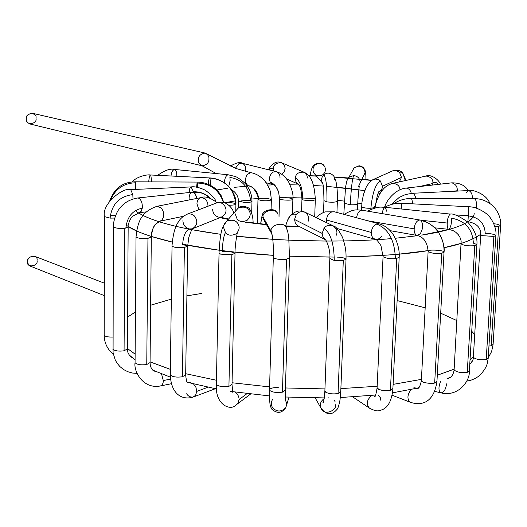 <?xml version="1.0" encoding="UTF-8"?>
<svg xmlns="http://www.w3.org/2000/svg" width="527" height="527" viewBox="0 0 527 527"><rect width="100%" height="100%" fill="white"/><g stroke="black" fill="none" stroke-linecap="round" stroke-linejoin="round"><path stroke-width="0.79" d="M37.035 260.503C38.675 266.445 26.1 268.217 27.621 261.8C25.988 255.812 38.583 254.113 37.035 260.503M104.32 283.157L34.301 256.142C29.762 256.346 27.536 258.23 27.621 261.8L28.339 264.435L30.316 266.135L104.287 295.607M205.115 153.08C207.961 154.576 209.226 156.526 208.909 158.93C209.041 162.757 206.775 165.05 202.111 165.807C199.311 164.305 198.06 162.369 198.363 159.977C198.06 162.369 199.311 164.305 202.111 165.807L29.914 123.977C27.312 122.659 26.126 120.993 26.35 118.983C24.677 112.62 37.555 111.711 35.974 118.279C37.654 124.589 24.795 125.571 26.35 118.983C26.133 115.756 28.142 113.852 32.364 113.259L205.115 153.08C200.477 153.871 198.224 156.17 198.363 159.977C198.224 156.17 200.477 153.871 205.115 153.08L236.155 168.548L250.588 172.606L247.005 174.628C244.594 179.898 245.048 183.6 248.375 185.754L248.711 185.814C254.824 187.79 258.111 192.144 258.579 198.883C258.111 192.144 254.824 187.79 248.711 185.814L248.375 185.754C245.048 183.6 244.594 179.898 247.005 174.628L250.588 172.606C255.443 173.462 259.739 175.781 263.474 179.549C264.831 180.28 269.896 188.462 270.463 192.019L271.365 199.647L269.976 200.451L271.365 199.647C268.645 198.429 265.028 198.04 260.522 198.475L258.579 198.883M257.986 199.305L257.98 199.463C261.214 200.78 265.206 201.11 269.976 200.451C265.206 201.11 261.214 200.78 257.98 199.463L257.986 199.305M230.418 166.058C236.682 162.599 240.529 161.644 241.952 163.205L238.994 163.541L235.411 168.251L238.994 163.541L241.965 163.205C244.429 164.2 245.641 166.104 245.608 168.93L245.127 171.473M241.965 163.205L276.339 171.697L273.322 172.052C269.705 174.628 268.684 178.04 270.259 182.302L273.039 184.542L270.259 182.302C268.684 178.04 269.705 174.628 273.322 172.052L276.339 171.697C278.836 172.711 280.061 174.674 280.008 177.586M270.259 182.302C273.987 183.455 276.774 186.742 278.631 192.171L279.547 198.837C278.381 199.95 291.339 200.721 292.333 199.608L292.887 199.054L292.333 199.608C291.339 200.721 278.381 199.95 279.547 198.837L278.631 192.171C276.774 186.742 273.987 183.455 270.259 182.302M279.02 216.637L279.547 198.837L278.631 192.171C276.583 187.223 274.719 184.681 273.052 184.542L266.135 182.75M281.998 197.869C286.833 197.467 290.463 197.862 292.887 199.054C293.552 195.082 292.083 189.272 288.48 181.617C284.942 176.235 280.898 172.935 276.339 171.697M307.505 178.021L306.674 174.575L304.171 172.257C298.776 171.815 295.845 173.666 295.37 177.81C295.048 180.616 296.102 182.764 298.526 184.252C296.102 182.764 295.048 180.616 295.37 177.81C295.845 173.666 298.776 171.815 304.171 172.257L281.899 162.902C276.668 162.461 273.829 164.246 273.381 168.238L273.599 171.018L273.381 168.238L272.755 168.041L270.904 168.33L269.198 169.938L271.207 168.192L273.381 168.238C273.829 164.246 276.668 162.461 281.899 162.902L284.33 165.142L285.147 168.469L284.251 171.664L281.774 174.193M295.37 177.81C299.995 180.557 302.472 187.908 302.814 199.865C307.9 200.892 312.043 200.886 315.232 199.838L315.232 199.838C312.043 200.886 307.9 200.892 302.814 199.865C302.472 187.908 299.995 180.557 295.37 177.81M301.958 199.14L302.814 199.865L301.958 199.14M324.744 166.413C321.589 163.021 318.4 162.566 315.179 165.05C312.959 167.039 312.452 169.628 313.657 172.816C312.452 169.628 312.959 167.039 315.179 165.05L314.375 164.786L313.848 165.294L314.375 164.786L315.179 165.05C318.4 162.566 321.589 163.021 324.744 166.413L325.594 169.773C324.454 174.747 321.43 176.65 316.51 175.484M337.366 201.123L337.372 201.136C336.246 202.223 332.774 202.48 326.957 201.907L323.947 200.675L326.957 201.907C327.115 186.98 326.101 177.935 323.921 174.78C326.101 177.935 327.115 186.98 326.957 201.907C332.774 202.48 336.246 202.223 337.372 201.136C337.563 192.717 337.069 186.057 335.877 181.156L333.861 176.189C330.581 172.665 327.274 172.197 323.921 174.78C321.608 176.841 321.081 179.529 322.333 182.843L322.748 183.521L322.333 182.843C321.081 179.529 321.608 176.841 323.921 174.78C327.274 172.197 330.581 172.665 333.861 176.189L334.737 179.674M365.929 179.602C365.916 174.905 365.705 172.046 365.297 171.025C364.137 167.797 362.049 166.051 359.032 165.794L358.729 166.11C362.662 166.657 364.763 168.884 365.033 172.784L358.334 186.782L365.033 172.784C364.763 168.884 362.662 166.657 358.729 166.11L359.078 165.794M352.253 171.235L354.131 167.836L358.729 166.11L354.131 167.836L352.253 171.235M347.01 180.544L348.887 177.329L353.663 175.544C357.747 176.117 359.934 178.429 360.218 182.474C359.934 178.429 357.747 176.117 353.663 175.544C352.273 178.785 351.14 188.528 350.271 204.772C354.77 204.931 357.273 204.575 357.787 203.705C357.273 204.575 354.77 204.931 350.271 204.772C351.14 188.528 352.273 178.785 353.663 175.544L348.887 177.329L347.01 180.544M344.236 203.205L350.271 204.772L344.236 203.205M357.464 203.382L357.787 203.705C357.826 198.172 359.236 187.013 359.249 185.932M405.283 180.603L402.951 173.482L401.567 172.243L400.039 172.079L399.506 172.263L401.495 177.401L399.295 181.914L401.495 177.401L382.45 186.301C382.53 188.626 381.146 190.537 378.294 192.039C381.146 190.537 382.53 188.626 382.45 186.301L401.495 177.401L399.506 172.263L400.039 172.079L401.567 172.243L402.951 173.482L405.283 180.603M392.002 171.143L393.715 170.478L395.922 170.412L399.506 172.263L396.429 170.517L393.155 170.623C397.826 169.687 401.087 170.643 402.951 173.482L405.935 180.458M372.563 179.852L375.573 178.976L379.051 179.918L380.389 180.972L382.45 186.301L380.389 180.972C375.527 183.89 372.358 192.987 370.889 208.257L375.171 207.486L370.889 208.257C372.358 192.987 375.527 183.89 380.389 180.972L378.636 179.687L376.693 179.048L374.42 179.108L372.563 179.852M361.601 206.597L361.594 206.782C363.564 207.888 366.667 208.382 370.889 208.257C366.667 208.382 363.564 207.888 361.594 206.782L361.601 206.597M374.295 206.505L375.244 207.012M438.622 184.358L436.356 182.744L433.807 182.335L432.917 182.474L432.674 185.043L432.93 183.468L419.149 186.604L432.93 183.468L432.917 182.474L433.807 182.335L436.356 182.744L438.622 184.358M375.105 208.007C374.934 204.746 378.768 193.883 382.898 189.601C385.375 186.532 388.755 184.424 393.023 183.284C397.516 184.022 399.828 186.176 399.967 189.76C399.828 186.176 397.516 184.022 393.023 183.284L426.079 176.044C430.612 176.815 432.891 178.956 432.917 182.474C432.891 178.956 430.612 176.815 426.079 176.044C429.808 174.081 438.023 178.33 440.453 184.147M398.814 190.293L395.929 191.98L398.814 190.293M384.572 207.256C386.199 201.801 389.98 196.709 395.909 191.993C399.776 189.562 403.195 188.264 406.159 188.099C408.807 188.435 410.513 190.188 411.277 193.363C410.513 190.188 408.807 188.435 406.159 188.099L451.83 182.836C455.723 184.094 457.528 186.729 457.245 190.734L457.219 191.097L457.245 190.734L452.133 191.347L457.245 190.734C457.528 186.729 455.723 184.094 451.83 182.836C459.788 182.823 465.216 185.399 468.128 190.563M466.323 192.421L468.641 190.537C471.263 191.696 472.515 194.41 472.39 198.692C472.515 194.41 471.263 191.696 468.641 190.537C471.625 189.213 486.078 193.343 489.827 203.35M412.252 193.297L412.404 193.284C414.057 193.6 415.177 195.333 415.77 198.495C415.177 195.333 414.057 193.6 412.404 193.284L468.641 190.537M493.094 344.441L491.171 345.771L488.951 346.055L491.171 345.771L498.674 226.426L494.873 226.636L498.674 226.426L491.171 345.771L493.094 344.441L500.591 225.694M493.845 223.777L496.513 224.061L500.61 225.464L498.674 226.426L500.61 225.464C501.012 222.796 500.518 214.173 493.661 206.597C485.96 199.278 477.502 198.541 474.748 198.699C476.085 199.779 476.671 202.658 476.5 207.348L476.441 208.152L476.5 207.348L473.345 207.342L476.5 207.348C476.671 202.658 476.085 199.779 474.748 198.699L474.01 199.213M411.007 198.475L411.067 198.475C411.811 198.738 412.298 200.523 412.522 203.83C412.298 200.523 411.811 198.738 411.067 198.475L474.748 198.699M469.748 364.414L472.291 361.245L469.748 364.414C472.66 360.843 473.859 358.485 473.338 357.359C476.243 359.526 480.525 360.251 486.197 359.539C480.525 360.251 476.243 359.526 473.338 357.359L480.736 234.535L482.08 235.628L480.723 234.785C481.052 227.723 476.797 223.349 467.936 221.669L468.272 215.642L467.936 221.669L467.232 221.636M488.2 358.11L486.197 359.539L493.858 236.439L482.08 235.628L493.858 236.439L486.197 359.539L488.2 358.11L495.854 235.661M473.365 357.016L473.338 357.359M485.235 233.533C490.011 233.421 493.555 234.041 495.874 235.404L493.858 236.439L495.874 235.404C496.981 227.934 491.092 216.821 486.256 213.56C479.952 209.041 474.135 206.775 468.806 206.762L468.272 215.642L454.906 214.93L468.272 215.642L468.806 206.762L468.286 215.866C479.056 217.394 484.708 223.283 485.235 233.533C484.708 223.283 479.056 217.394 468.286 215.866L467.936 221.669M401.89 203.277L401.218 208.975L401.877 203.277L468.806 206.762M446.481 383.887C445.921 389.084 444.136 392.088 441.112 392.898L439.808 391.884C438.457 389.512 438.747 385.955 440.664 381.192C438.747 385.955 438.457 389.512 439.808 391.884L441.112 392.898L434.749 391.363M447.021 378.636L450.644 377.22L447.021 378.636M469.373 370.791L467.251 372.339C461.916 373.169 457.528 372.411 454.096 370.066L454.122 369.69L454.096 370.066C457.528 372.411 461.916 373.169 467.251 372.339L474.774 245.687C468.463 246.149 463.991 245.595 461.356 244.021L461.342 243.691L461.356 244.021C463.991 245.595 468.463 246.149 474.774 245.687L467.251 372.339L469.373 370.791L476.889 244.844M473.358 243.131C472.594 229.159 465.361 220.846 451.659 218.198C465.361 220.846 472.594 229.159 473.358 243.131L476.909 244.568L474.774 245.687L476.909 244.568C477.594 236.84 474.412 229.238 467.363 221.755C458.773 215.918 453.075 213.356 450.269 214.074C448.47 215.629 447.463 218.619 447.245 223.046C447.087 226.729 447.542 228.823 448.609 229.331C447.542 228.823 447.087 226.729 447.245 223.046L421.172 220.266L447.245 223.046C447.463 218.619 448.47 215.629 450.269 214.074L450.315 214.081M451.659 218.198C451.632 223.033 450.868 226.603 449.373 228.916M450.269 214.074L385.197 207.309C383.748 207.895 382.74 210.003 382.194 213.633C382.74 210.003 383.748 207.895 385.197 207.309L386.844 211.38M436.936 381.7C433.774 402.358 422.311 405.948 410.77 402.437L409.281 401.376C407.009 398.096 407.648 394.13 411.185 389.486C407.648 394.13 407.009 398.096 409.281 401.376L410.77 402.437L392.081 395.21M415.829 388.458L418.392 388.103L415.829 388.458M436.955 381.298L434.676 382.977C433.253 383.959 421.784 383.129 421.356 380.652L421.383 380.257L421.356 380.652C421.784 383.129 433.253 383.959 434.676 382.977L441.731 253.303C435.987 253.889 431.448 253.303 428.115 251.531L428.115 251.531C431.448 253.303 435.987 253.889 441.731 253.303L434.676 382.977L436.955 381.298L444.017 252.38M428.728 250.766C429.604 249.284 445.163 250.49 444.03 252.084L441.731 253.303L444.057 252.222C444.287 242.789 441.251 234.752 434.94 228.105C441.251 234.752 444.287 242.789 444.057 252.222L444.03 252.084C445.315 244.726 439.426 231.689 434.94 228.105C429.867 223.349 424.815 220.648 419.782 219.99C416.607 220.629 414.742 223.58 414.176 228.863C414.005 232.341 414.973 234.535 417.081 235.444C414.973 234.535 414.005 232.341 414.176 228.863L367.49 220.727L414.176 228.863C414.742 223.58 416.607 220.629 419.782 219.99L419.841 220.003M416.587 388.287L417.16 388.419C418.748 389.012 420.151 386.423 421.356 380.652L428.115 251.531C427.43 242.367 423.754 237.005 417.081 235.444L420.197 233.836C423.128 228.81 423.398 224.397 421.007 220.596C426.139 221.492 430.783 223.995 434.94 228.105M419.782 219.99L362.121 210.233C359.249 210.523 357.392 213.04 356.555 217.776C357.392 213.04 359.249 210.523 362.121 210.233L363.38 210.833M370.053 408.53L369.038 407.727C366.034 403.722 366.976 399.618 371.851 395.415C366.976 399.618 366.034 403.722 369.038 407.727L370.053 408.53M378.267 395.402L380.316 397.641L381.047 401.185M392.898 388.524L390.421 390.329L385.224 390.711L379.71 389.789L377.088 388.004L378.524 389.315L382.2 390.388L386.238 390.738L390.421 390.329L396.693 258.454L395.375 258.619C390.395 259.047 386.291 258.401 383.057 256.689L383.057 256.689C386.291 258.401 390.395 259.047 395.375 258.619C394.743 240.299 388.504 228.79 376.667 224.094C373.518 225.53 371.719 228.316 371.285 232.46C371.034 235.562 372.325 237.835 375.145 239.284C372.325 237.835 371.034 235.562 371.285 232.46L326.509 219.983L326.865 222.802L326.509 219.983L371.285 232.46C371.719 228.316 373.518 225.53 376.667 224.094C388.504 228.79 394.743 240.299 395.375 258.619L396.693 258.454L390.421 390.329L392.898 388.524L399.183 257.446M399.196 257.143L396.693 258.454L399.196 257.143C399.571 252.143 398.596 243.658 393.254 234.686C389.572 229.08 384.98 225.503 379.486 223.955L376.667 224.094L379.486 223.955L334.52 211.834L331.746 211.953C328.657 213.316 326.911 215.991 326.509 219.983C326.911 215.991 328.657 213.316 331.746 211.953L325.073 211.887L322.827 212.704L325.073 211.887L334.52 211.834M381.759 236.004C380.31 238.481 378.109 239.574 375.145 239.284L336.76 228.402M335.659 404.723C336.694 410.414 325.455 415.045 322.346 410.21M321.753 409.551L320.686 407.608C319.678 403.985 320.851 400.981 324.21 398.583C320.851 400.981 319.678 403.985 320.686 407.608L321.753 409.551M334.388 400.421L335.192 401.903L334.388 400.421M340.758 391.607L338.057 393.531C333.11 394.282 328.967 393.84 325.633 392.193L324.876 390.85L325.633 392.193C328.967 393.84 333.11 394.282 338.057 393.531L343.301 260.536L334.25 260.457L329.816 258.507L334.25 260.457C334.046 243.751 330.613 233.059 323.967 228.375L322.149 233.408L322.214 234.792L323.315 237.829L325.745 240.075L323.018 237.328L322.149 233.408L294.534 219.489L295.39 223.244L297.847 225.793L295.39 223.244L294.534 219.489L322.149 233.408L323.967 228.375C330.613 233.059 334.046 243.751 334.25 260.457L343.301 260.536L338.057 393.531L340.758 391.607L346.022 259.436M329.013 398.116L328.578 397.859M336.891 257.13C341.318 257.156 344.362 257.828 346.028 259.139L343.301 260.536L346.028 259.139C346.041 254.548 346.535 249.436 342.57 237.486C338.907 230.147 335.811 226.287 333.281 225.905C328.953 224.68 325.851 225.503 323.967 228.375C325.851 225.503 328.953 224.68 333.281 225.905C336.72 228.916 337.728 232.012 336.318 235.2M333.281 225.905L305.232 212.335C301.055 211.143 298.065 211.92 296.26 214.667L294.534 219.489L296.26 214.667C293.901 213.547 291.708 214.179 289.679 216.577L287.287 220.846L289.679 216.577C291.708 214.179 293.901 213.547 296.26 214.667C298.065 211.92 301.055 211.143 305.232 212.335C308.552 215.227 309.54 218.204 308.19 221.248M278.269 387.615C272.986 387.45 270.068 388.234 269.514 389.973L269.811 390.507C272.657 392.371 276.873 392.918 282.446 392.154L285.357 390.145L282.446 392.154C276.873 392.918 272.657 392.371 269.811 390.507L269.534 398.946C270.167 407.173 270.404 406.264 271.945 409.321C277.281 413.84 281.886 413.287 285.772 407.648L286.826 404.169L285.298 399.446L286.826 404.169L289.013 397.2L285.772 407.648C281.523 411.791 277.406 412.081 273.421 408.517C271.082 406.205 270.766 403.188 272.459 399.466M282.446 392.154L286.53 259.244C279.962 259.771 275.562 259.225 273.322 257.604L273.322 257.604C273.506 244.376 272.828 235.806 271.28 231.887L272.215 235.45L271.28 231.887C272.828 235.806 273.506 244.376 273.322 257.604C275.562 259.225 279.962 259.771 286.53 259.244L282.446 392.154M289.481 257.789L286.53 259.244L289.481 257.789L288.763 237.71C288.131 233.184 287.511 230.391 286.905 229.331C285.858 220.121 268.73 225.029 271.286 231.584L263.223 217.361L263.401 219.173L265.443 222.789L263.401 219.173L263.223 217.651C262.275 216.195 261.458 218.264 260.76 223.87C261.458 218.264 262.275 216.195 263.223 217.651L271.286 231.584C268.73 225.029 285.858 220.121 286.905 229.331L287.182 231.458M278.137 215.22C277.123 206.413 260.779 211.09 263.223 217.361C260.779 211.09 277.123 206.413 278.137 215.22M247.025 393.616L239.087 399.552L238.085 403.01L235.852 405.131L238.085 403.01L239.087 399.552L247.025 393.616M234.673 391.95C237.611 393.886 239.08 396.423 239.087 399.552C239.08 396.423 237.611 393.886 234.673 391.95M232.025 384.308L228.922 386.35C222.763 387.095 218.586 386.456 216.393 384.42L216.393 384.42C218.586 386.456 222.763 387.095 228.922 386.35L231.867 254.732L220.589 254.139L219.034 252.907L220.589 254.139L231.867 254.732L228.922 386.35L232.025 384.308L235.009 253.513M230.516 391.587L231.393 391.456M236.103 233.85C239.021 230.747 239.844 227.842 238.586 225.141C239.844 227.842 239.021 230.747 236.103 233.85C231.353 235.991 227.816 235.576 225.484 232.605C223.718 235.556 222.644 241.913 222.262 251.675C227.177 251.01 231.425 251.537 235.016 253.25L231.867 254.732L235.016 253.25C234.923 244.502 237.19 233.896 237.203 233.118M238.586 225.141C236.761 220.431 232.769 219.12 226.617 221.208L224.318 223.817L226.617 221.208C232.769 219.12 236.761 220.431 238.586 225.141M225.484 232.605L223.461 227.163M247.275 220.181C250.075 217.203 250.865 214.417 249.666 211.834C247.927 207.328 244.113 206.077 238.217 208.086L236.037 210.556L238.217 208.086C244.113 206.077 247.927 207.328 249.666 211.834C250.865 214.417 250.075 217.203 247.275 220.181C242.723 222.236 239.337 221.847 237.11 219.008L235.187 213.804M182.685 244.482C183.179 236.445 185.313 231.267 189.088 228.955C185.313 231.267 183.179 236.445 182.685 244.482L187.678 246.037L184.384 247.506L182.441 376.792L184.384 247.506C178.264 248 174.147 247.545 172.033 246.135L170.3 374.888C172.336 376.897 176.387 377.53 182.441 376.792L185.675 374.763L182.441 376.792C176.387 377.53 172.336 376.897 170.3 374.888C171.051 394.143 182.072 400.487 193.132 397.068L195.622 395.25L196.749 391.396L195.965 387.411L193.521 383.939L195.965 387.411L196.749 391.396L207.934 387.233L196.749 391.396L195.622 395.25L193.132 397.068C190.273 397.312 188.106 396.212 186.637 393.774M190.978 382.53L188.33 382.595L189.384 382.879M233.85 213.027C233.053 209.937 230.615 205.57 224.574 202.671C221.136 201.907 218.672 201.927 217.183 202.737L216.182 203.119L217.183 202.737C220.47 202.315 222.888 203.231 224.436 205.497C227.275 210.161 226.327 213.995 221.597 216.999C226.327 213.995 227.275 210.161 224.436 205.497C222.888 203.231 220.47 202.315 217.183 202.737L187.612 214.008C190.998 213.58 193.501 214.548 195.109 216.907C198.053 221.775 197.091 225.754 192.223 228.856C197.091 225.754 198.053 221.775 195.109 216.907C193.501 214.548 190.998 213.58 187.612 214.008C183.31 215.978 180.293 218.534 178.574 221.669C175.089 226.386 172.896 234.515 172 246.05L172.033 246.135C174.147 247.545 178.264 248 184.384 247.506L187.678 246.037L188.798 237.44C190.59 232.17 191.795 229.311 192.414 228.863M187.612 214.008L186.532 214.43M192.223 228.856L189.088 228.955C185.26 227.717 183.192 224.95 182.902 220.655M193.297 228.428L221.597 216.999L218.553 217.104C214.845 215.925 212.855 213.27 212.592 209.14M221.103 217.196L221.551 217.473L221.103 217.196M170.511 379.097L163.284 380.566C163.317 383.412 162.342 385.217 160.366 385.981C162.342 385.217 163.317 383.412 163.284 380.566L170.511 379.097M161.545 373.9L163.284 380.566L161.545 373.9M156.012 371.601L154.068 371.008L156.012 371.601M150.063 362.563L146.756 364.539C141.078 365.264 137.178 364.671 135.064 362.767L135.064 362.767C137.178 364.671 141.078 365.264 146.756 364.539L147.949 238.369C142.435 238.902 138.463 238.454 136.025 237.025L136.025 237.025C138.463 238.454 142.435 238.902 147.949 238.369L146.756 364.539L150.063 362.563L151.315 237.163M151.183 236.728C151.348 231.636 152.955 227.335 155.999 223.837C152.955 227.335 151.348 231.636 151.183 236.728L147.949 238.369L151.315 236.946C152.217 229.706 153.772 225.332 155.999 223.837L161.506 220.457C164.727 216.492 164.536 212.216 160.919 207.631L156.578 206.386M159.609 221.261L161.506 220.457L155.999 223.837C158.06 221.92 159.266 221.063 159.609 221.261L161.506 220.457C164.727 216.492 164.536 212.216 160.919 207.631L157.039 206.294C142.231 211.498 137.692 220.227 136.025 237.025L135.064 362.767C133.542 370.955 142.725 389.361 160.366 385.981L171.38 383.709M208.046 206.222L207.697 202.994L206.129 199.858L205.141 198.824L201.301 197.553L205.141 198.824L206.129 199.858L207.697 202.994L208.046 206.222M198.883 209.713L196.96 203.791C197.019 200.543 198.468 198.462 201.301 197.553L157.039 206.294M132.6 357.991L130.11 356.166L132.6 357.991M127.376 348.92L124.076 350.798C118.753 351.502 115.005 350.956 112.818 349.157L112.818 349.157C115.005 350.956 118.753 351.502 124.076 350.798L124.8 228.237C120.143 228.79 116.315 228.375 113.325 226.979L113.325 226.979C116.315 228.375 120.143 228.79 124.8 228.237L124.076 350.798L127.376 348.92L128.16 227.071M128.166 226.88L124.8 228.237L125.92 228.059C127.066 216.88 132.514 210.253 142.264 208.172C142.553 203.475 141.46 200.174 138.97 198.257L137.58 198L138.97 198.257C141.46 200.174 142.553 203.475 142.264 208.172C132.514 210.253 127.066 216.88 125.92 228.059L128.166 226.88C127.402 226.781 129.714 218.738 132.494 216.287L140.604 212.045L141.579 210.642L142.264 208.172L141.15 211.399L139.2 212.677L146.407 211.867M189.2 199.944L189.101 198.185C189.252 194.707 190.366 192.704 192.441 192.184L193.949 192.612L195.412 194.094L196.973 198.409L195.128 193.705L193.659 192.447L192.23 192.21M130.512 356.206L130.505 356.542L130.512 356.206M112.864 337.03C108.173 337.188 105.281 336.595 104.175 335.238L104.175 335.238C105.275 336.588 108.173 337.188 112.864 337.03M114.708 218.053L110.117 218.132L104.511 216.623L110.117 218.132C111.724 204.245 119.293 196.4 132.811 194.582L130.696 189.628L132.811 194.582C119.293 196.4 111.724 204.245 110.117 218.132L114.708 218.053M110.453 215.326L115.604 215.563M133.008 198.969L132.811 194.582L133.008 198.969M193.501 192.098L191.13 186.92L193.462 191.795C200.108 191.558 205.793 193.752 210.523 198.363C205.793 193.752 200.108 191.558 193.462 191.795L193.501 192.098M189.147 192.533L189.799 188.396L191.13 186.92L130.696 189.628C124.043 186.703 101.197 203.672 104.511 216.788L104.175 335.238C104.306 342.86 107.363 349.236 113.345 354.375M110.775 199.614C115.459 188.844 123.68 183.231 135.446 182.783L135.347 181.808L135.446 182.783C123.68 183.231 115.459 188.844 110.775 199.614M135.525 189.41L135.446 182.783L135.525 189.41M135.129 189.43L135.136 187.52M197.585 187.401L197.375 183.047C210.313 183.468 219.001 189.904 223.455 202.368C219.001 189.904 210.313 183.468 197.375 183.047L197.585 187.401M196.637 187.23L197.138 182.078L135.347 181.808C122.719 181.986 114.181 188.376 109.721 200.971M150.808 175.102L151.677 181.881M131.974 182.006C136.974 176.354 147.329 174.325 150.524 174.977C149.688 175.142 149.088 177.441 148.733 181.868C149.088 177.441 149.688 175.142 150.524 174.977L150.564 174.977M225.029 202.803C230.075 202.447 233.672 202.783 235.813 203.804C233.678 188.146 225.069 179.569 209.996 178.067L210.602 185.438M209.996 178.067L209.759 177.942C209.12 178.04 208.613 180.168 208.244 184.325C208.613 180.168 209.12 178.04 209.759 177.942L209.792 177.942M228.935 205.207C233.441 205.194 235.773 204.786 235.931 203.982C235.773 204.786 233.441 205.194 228.935 205.207M235.813 203.804L235.931 203.982C236.379 197.948 233.58 191.716 227.539 185.3C221.518 180.504 215.589 178.054 209.759 177.942L150.524 174.977M157.725 175.333C164.674 170.293 170.293 168.337 174.582 169.457C172.599 170.03 171.413 172.21 171.005 175.998C171.413 172.21 172.599 170.03 174.582 169.457L176.637 172.131L176.881 176.295M229.897 177.434C242.064 179.378 248.955 187.092 250.575 200.583C248.955 187.092 242.064 179.378 229.897 177.434L230.161 180.432L228.744 186.459M174.582 169.457L227.98 174.733C225.708 175.88 224.542 178.6 224.495 182.895C224.542 178.6 225.708 175.88 227.98 174.733L228.033 174.733M238.514 201.004L244.383 202.473C248.665 202.625 251.201 202.236 251.985 201.314C251.201 202.236 248.665 202.625 244.383 202.473L238.514 201.004M241.135 200.141L250.575 200.583L251.985 201.314C251.959 195.28 250.141 189.904 246.524 185.175C245.918 183.409 236.966 176.578 234.989 176.446L227.98 174.733M216.254 173.574L202.131 165.807M476.316 237.17L480.743 234.245C472.416 240.055 460.15 244.554 443.945 247.736M399.209 254.126L428.141 250.602C409.887 253.803 382.53 255.918 346.068 256.939L383.083 255.404M329.843 257.09L289.521 256.194L334.283 257.077M187.698 245.266C214.364 250.141 242.914 253.5 273.361 255.338L235.049 252.11M219.127 250.213L182.691 244.291M151.328 236.452L172.197 242.045C151.592 237.242 136.915 232.078 128.173 226.564M127.376 348.479L135.129 354.151L127.376 348.479M150.07 361.884L170.373 369.361L150.07 361.884M185.688 373.702L216.445 380.257L185.688 373.702M232.058 382.754L269.607 386.904L232.058 382.754M285.423 387.964L324.948 388.913L285.423 387.964M340.877 388.603L377.167 386.251L340.877 388.603M393.096 384.374L421.429 379.368L393.096 384.374M437.285 375.257L454.149 369.144L437.285 375.257M470.025 359.796L473.384 356.608L470.025 359.796M235.773 200.8L224.746 202.73M361.799 203.765L357.813 203.066L361.799 203.765M344.335 201.11L337.399 200.3L344.335 201.11M292.9 197.691L315.337 198.495M301.971 197.895L279.547 197.697M257.98 198.541L251.926 198.995L257.98 198.541M138.417 212.816C152.277 221.485 179.747 228.659 220.833 234.331L191.907 229.732M272.762 239.298L236.663 236.228C297.86 242.809 357.293 241.669 391.508 238.606C378.202 239.792 362.293 240.569 343.782 240.951M395.29 238.276L417.977 235.648L395.29 238.276M449.195 229.41L421.659 235.108C447.061 231.274 473.918 224.008 474.214 213.198C474.089 216.406 471.889 219.337 467.607 221.979M371.779 180.425L334.408 177.112M316.516 176.123L308.763 175.807L316.516 176.123M247.229 186.13L234.462 187.342M267.597 185.043L273.823 184.878L267.597 185.043M290.107 184.799L299.026 184.957L290.107 184.799M313.605 185.497L323.262 186.064L313.605 185.497M336.905 187.151L364.704 190.59L326.575 186.294M378.419 193.106L380.079 193.462L378.419 193.106M299.843 226.814L285.094 226.142L299.843 226.814M266.543 224.746L245.536 222.308L266.543 224.746M228.204 219.416L219.996 217.644L228.204 219.416M227.447 188.238L216.874 190.003M334.309 177.105L371.647 180.405M326.424 241.07L289.027 240.174M176.044 226.386C155.432 221.386 141.888 216.129 135.406 210.616M126.137 225.207L136.565 230.951M443.971 247.736L461.356 243.296M413.847 387.773L417.107 388.162L419.024 387.536L417.107 388.162L413.847 387.773M127.58 317.109L135.452 311.951M150.636 305.225L171.301 299.132M186.901 295.851L201.406 293.499M397.114 300.561L425.17 307.801M440.684 313.176L456.935 320.633M471.731 331.233L474.708 334.685M248.487 185.774L248.711 185.814C254.706 186.071 259.692 199.443 257.98 199.463L257.354 223.494M271.089 209.318L271.359 199.805M292.426 213.679L292.88 199.213M268.355 169.727C272.512 162.902 276.925 160.583 281.589 162.771M286.741 179.022L298.526 184.252M304.171 172.257C308.407 174.411 314.27 178.409 315.311 199.555M301.569 211.129L301.951 199.305C301.477 190.563 300.199 185.418 298.111 183.877L298.532 184.252M314.711 216.92L315.311 199.726M310.311 175.715C310.726 170.438 312.083 166.795 314.375 164.786C317.583 162.579 320.561 162.573 323.315 164.767M313.657 172.816L322.333 182.843L322.208 182.19C323.255 183.139 323.835 189.358 323.94 200.846L323.519 212.414M336.937 212.486L337.372 201.136M343.802 214.337L345.508 187.796C346.535 181.077 347.662 177.586 348.887 177.329L354.131 167.836L359.032 165.794M357.53 209.898L357.787 203.705M393.155 170.623L372.694 179.779L369.414 182.349L366.351 186.841L363.472 194.47L362.029 201.742L361.456 210.135M382.543 190.023L379.526 191.453M375.369 206.228C376.798 197.217 377.991 192.427 378.959 191.874M412.404 193.284L405.513 194.529L399.17 197.427L391.212 204.535M493.074 344.763L491.612 351.549L488.219 357.78M411.067 198.475C404.584 198.508 398.649 200.352 393.274 204.002M488.18 358.459L487.185 363.907L485.848 367.391L481.619 373.584L478.318 376.509L474.722 378.702L470.802 380.263L466.678 381.159M401.877 203.277C395.619 203.033 389.908 204.364 384.756 207.269M447.298 378.518L448.378 378.32C451.408 377.451 453.312 374.697 454.096 370.066L461.171 240.997L459.926 237.236L458.286 234.686L455.796 232.255L452.989 230.556L448.609 229.331L434.65 227.816M469.346 371.173C470.084 381.008 458.2 397.154 441.112 392.898M385.197 207.309C381.462 207.598 379.809 205.346 367.464 211.136M417.081 235.444L390.125 230.661M362.121 210.233C356.667 210.003 354.197 208.461 344.105 214.423M352.78 396.936L369.677 408.273C376.548 411.58 377.806 411.541 383.274 409.235C388.689 406.403 391.89 399.637 392.878 388.939M375.145 239.284C375.738 238.573 377.675 240.701 380.962 245.668L383.057 256.689L377.088 388.004C375.968 394.71 375.105 397.562 374.513 396.561L375.441 395.513M334.493 211.828L325.073 211.887C320.732 213.593 317.774 215.51 316.213 217.644M315.218 397.931L320.686 407.608C326.094 415.118 331.516 415.75 336.937 409.499C337.919 408.656 338.947 405.434 340.034 399.835L340.738 392.016M298.295 226.017L325.205 239.574C326.483 239.825 330.857 250.911 329.81 258.797L324.863 391.251C323.512 406.488 323.051 401.469 322.952 402.714L323.822 400.606M305.232 212.335C299.804 209.608 294.619 211.017 289.679 216.577C288.5 217.677 287.169 220.787 285.687 225.905M285.232 400.889L285.344 390.54M269.514 389.973L273.315 257.584C273.671 239.805 272.136 234.844 271.543 233.356L265.364 222.651M289.475 258.078L285.357 390.145M276.392 212.157C275.628 207.743 262.136 209.601 262.406 215.365C261.932 215.833 261.346 218.659 260.654 223.856M250.575 394.038L237.255 404.071M232.842 392.661L232.018 384.67M253.144 222.987C253.026 217.052 251.866 212.453 249.666 209.199C249.403 207.177 240.668 204.641 238.217 208.086L226.617 221.208L222.704 227.17C220.826 232.084 219.601 240.747 219.034 253.164L216.36 384.302C214.878 405.283 230.793 411.047 235.852 405.131M215.365 388.715L193.89 396.785M188.402 382.615L187.935 382.754C187.79 381.462 186.835 385.435 185.669 375.092M187.671 246.28L185.675 374.763M155.643 371.436L154.068 371.008C151.624 369.638 150.287 366.924 150.057 362.853M160.089 221.162L183.409 216.287M201.301 197.553C205.267 195.965 210.53 197.704 217.084 202.77M132.455 357.873L130.11 356.166C127.975 353.261 127.066 350.929 127.376 349.177M210.339 198.297C203.079 192.434 199.614 192.691 198.6 192.381L192.441 192.184L137.791 197.974C129.84 199.364 123.852 202.796 119.84 208.264C115.828 212.229 112.897 223.422 113.325 226.979L113.081 352.879L115.255 360.04L117.146 363.281L119.892 366.561L123.608 369.559L127.844 371.739L132.422 373.024L137.132 373.399M191.13 186.92C194.628 186.354 199.311 187.428 205.174 190.142C212.091 195.313 215.662 199.14 215.879 201.617M197.138 182.078C203.191 182.171 208.692 183.916 213.639 187.309C215.806 188.712 218.244 191.321 220.945 195.142L223.804 202.447M235.931 203.982L235.773 210.846M238.356 207.981L238.514 201.162C238.309 196.189 235.938 192.342 231.386 189.634M251.985 201.314L251.689 212.987M246.741 185.458L248.428 185.761M299.29 226.531L284.797 225.852M266.372 224.436L245.786 221.999M228.54 219.028L220.839 217.302M371.891 180.247L362.089 179.213M348.288 177.968L334.322 176.947M316.378 175.965L308.631 175.649M417.107 388.162L392.496 392.846M375.685 395.013L340.33 397.542M324.309 397.918L285.259 397.002M269.455 395.909L232.624 391.647M216.485 388.926L187.414 382.345M170.353 377.141L152.698 370.112M135.083 359.921L128.99 354.783"/></g></svg>

